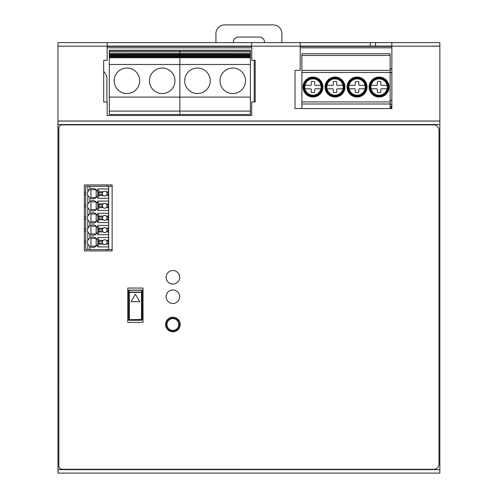 <?xml version="1.0" encoding="UTF-8"?>
<svg xmlns="http://www.w3.org/2000/svg" width="498" height="498" viewBox="0 0 498 498"><rect width="100%" height="100%" fill="white"/><g stroke="black" fill="none" stroke-linecap="round" stroke-linejoin="round"><path stroke-width="0.75" d="M250.388 50.342L179.846 50.342L179.846 54.158L250.388 54.201L250.388 50.261L109.299 50.261L109.299 54.201L179.846 54.158L179.846 56.455L109.299 56.455L109.299 114.484L179.846 114.484L179.846 111.091L109.299 111.091M109.299 50.342L179.846 50.342L179.846 54.201L109.299 54.201L109.299 56.156L179.846 56.125L179.846 57.282L109.299 57.282M250.388 54.892L179.846 54.892L179.846 54.201L250.388 54.201L250.388 56.156L109.299 56.455M109.299 54.892L179.846 54.892L179.846 56.125L250.388 56.125L250.388 56.455L179.846 56.455L179.846 57.737L109.299 57.737M250.388 56.455L250.388 57.282L179.846 57.282L179.846 64.479L109.299 64.479M149.45 80.794A12.761 12.761 0 0 0 168.585 91.844A12.761 12.761 0 0 0 168.585 69.745A12.761 12.761 0 0 0 149.45 80.794M139.695 80.794A12.761 12.761 0 0 0 120.553 69.745A12.761 12.761 0 0 0 120.553 91.844A12.761 12.761 0 0 0 139.695 80.794M250.388 57.282L250.388 57.737L179.846 57.737L179.846 97.11L109.299 97.11M179.846 97.11L179.846 114.484L250.388 114.484L250.388 111.091L179.846 111.091L179.846 64.479L250.388 64.479L250.388 97.11L179.846 97.11M112.137 186.333L85.743 186.333L85.743 249.523L87.48 249.523M88.308 190.802A5.21 5.21 180 0 1 97.894 193.629L97.894 193.629A5.21 5.21 0 0 0 89.908 189.221L87.822 191.755L87.822 186.333M87.822 191.755A5.21 5.21 0 0 0 87.48 193.629A5.21 5.21 180 0 1 88.134 191.101M97.683 226.783L98.729 226.783L97.683 226.783L97.683 225.389L108.514 225.389L108.514 228.209L106.248 228.209A2.428 2.428 0 0 0 103.148 228.209L98.729 228.209L98.729 229.211L102.426 229.211L103.148 228.209M98.729 226.783L98.729 228.209M102.426 229.211A2.428 2.428 0 0 0 102.426 230.948L98.729 230.948L98.729 229.211M102.271 230.076A2.428 2.428 180 0 1 104.698 227.648A2.428 2.428 180 0 1 107.126 230.076M102.426 230.948L103.148 231.95A2.428 2.428 0 0 0 106.248 231.95L106.97 230.948A2.428 2.428 0 0 0 106.97 229.211L106.248 228.209M108.514 234.763L97.683 234.763L108.514 234.763L108.514 230.948L106.97 230.948M108.514 230.948L108.514 229.211L106.97 229.211M108.514 229.211L108.514 228.209M98.729 230.948L98.729 233.375L97.683 233.375L97.683 234.763M103.148 231.95L98.729 231.95M108.514 231.95L106.248 231.95M97.683 214.632L98.729 214.632L97.683 214.632L97.683 213.244L108.514 213.244L108.514 216.057L106.248 216.057A2.428 2.428 0 0 0 103.148 216.057L98.729 216.057L98.729 217.06L102.426 217.06L103.148 216.057M98.729 214.632L98.729 216.057M102.426 217.06A2.428 2.428 0 0 0 102.426 218.796L98.729 218.796L98.729 217.06M102.271 217.925A2.428 2.428 180 0 1 104.698 215.497A2.428 2.428 180 0 1 107.126 217.925M102.426 218.796L103.148 219.799A2.428 2.428 0 0 0 106.248 219.799L106.97 218.796A2.428 2.428 0 0 0 106.97 217.06L106.248 216.057M108.514 222.612L97.683 222.612L108.514 222.612L108.514 218.796L106.97 218.796M108.514 218.796L108.514 217.06L106.97 217.06M108.514 217.06L108.514 216.057M98.729 218.796L98.729 221.224L97.683 221.224L97.683 222.612M103.148 219.799L98.729 219.799M108.514 219.799L106.248 219.799M97.683 202.481L98.729 202.481L97.683 202.481L97.683 201.092L108.514 201.092L108.514 203.906L106.248 203.906A2.428 2.428 0 0 0 103.148 203.906L98.729 203.906L98.729 204.908L102.426 204.908L103.148 203.906M98.729 202.481L98.729 203.906M102.426 204.908A2.428 2.428 0 0 0 102.426 206.645L98.729 206.645L98.729 204.908M102.271 205.78A2.428 2.428 180 0 1 104.698 203.346A2.428 2.428 180 0 1 107.126 205.78M102.426 206.645L103.148 207.647A2.428 2.428 0 0 0 106.248 207.647L106.97 206.645A2.428 2.428 0 0 0 106.97 204.908L106.248 203.906M108.514 210.461L97.683 210.461L108.514 210.461L108.514 206.645L106.97 206.645M108.514 206.645L108.514 204.908L106.97 204.908M108.514 204.908L108.514 203.906M98.729 206.645L98.729 209.073L97.683 209.073L97.683 210.461M103.148 207.647L98.729 207.647M108.514 207.647L106.248 207.647M97.683 190.329L98.729 190.329L97.683 190.329L97.683 188.941L108.514 188.941L108.514 191.755L106.248 191.755A2.428 2.428 0 0 0 103.148 191.755L98.729 191.755L98.729 192.757L102.426 192.757L103.148 191.755M98.729 190.329L98.729 191.755M102.426 192.757A2.428 2.428 0 0 0 102.426 194.494L98.729 194.494L98.729 192.757M102.271 193.629A2.428 2.428 180 0 1 104.698 191.195A2.428 2.428 180 0 1 107.126 193.629M103.148 195.496A2.428 2.428 0 0 0 106.248 195.496L108.514 195.496L108.514 198.31L97.683 198.31L97.683 196.922L98.729 196.922L98.729 195.496L103.148 195.496L102.426 194.494M98.729 194.494L98.729 195.496M108.514 195.496L108.514 194.494L106.97 194.494A2.428 2.428 0 0 0 106.97 192.757L106.248 191.755M106.97 194.494L106.248 195.496M108.514 194.494L108.514 192.757L106.97 192.757M108.514 192.757L108.514 191.755M97.683 238.934L98.729 238.934L97.683 238.934L97.683 237.54L108.514 237.54L108.514 240.36L106.248 240.36A2.428 2.428 0 0 0 103.148 240.36L98.729 240.36L98.729 241.362L102.426 241.362L103.148 240.36M98.729 238.934L98.729 240.36M102.426 241.362A2.428 2.428 0 0 0 102.426 243.099L98.729 243.099L98.729 241.362M102.271 242.227A2.428 2.428 180 0 1 104.698 239.799A2.428 2.428 180 0 1 107.126 242.227M102.426 243.099L103.148 244.101A2.428 2.428 0 0 0 106.248 244.101L106.97 243.099A2.428 2.428 0 0 0 106.97 241.362L106.248 240.36M108.514 246.915L97.683 246.915L108.514 246.915L108.514 243.099L106.97 243.099M108.514 243.099L108.514 241.362L106.97 241.362M108.514 241.362L108.514 240.36M98.729 243.099L98.729 245.526L97.683 245.526L97.683 246.915M103.148 244.101L98.729 244.101M108.514 244.101L106.248 244.101M85.743 194.843L84.361 194.843L85.743 194.843M85.743 192.409L84.361 192.409M85.743 206.994L84.361 206.994L85.743 206.994M85.743 204.56L84.361 204.56M85.743 219.145L84.361 219.145L85.743 219.145M85.743 216.711L84.361 216.711M85.743 231.296L84.361 231.296L85.743 231.296M85.743 228.862L84.361 228.862M85.743 243.447L84.355 243.447L85.743 243.447M85.743 241.013L84.361 241.013M112.131 249.523L108.657 249.523L108.657 186.333M97.683 198.31L108.514 198.31M85.743 249.523L87.822 249.523L87.822 244.101A5.21 5.21 0 0 1 87.822 240.36L87.822 231.95A5.21 5.21 0 0 1 87.48 230.076A5.21 5.21 180 0 1 88.134 227.555M87.822 231.95L89.908 234.483A5.21 5.21 0 0 0 97.894 230.076L97.894 230.076A5.21 5.21 0 0 0 89.908 225.675L87.822 228.209A5.21 5.21 0 0 0 87.48 230.076M87.822 228.209L87.822 219.799L89.908 222.332A5.21 5.21 0 0 0 97.894 217.925L97.894 217.925A5.21 5.21 0 0 0 89.908 213.524L87.822 216.057A5.21 5.21 0 0 0 87.822 219.799M87.822 216.057L87.822 207.647A5.21 5.21 0 0 1 87.48 205.774A5.21 5.21 180 0 1 88.115 203.284M87.48 193.629A5.21 5.21 0 0 0 87.822 195.496L87.822 203.906A5.21 5.21 0 0 0 87.48 205.774M108.657 249.523L87.822 249.523M87.822 195.496L89.908 198.03A5.21 5.21 0 0 0 97.894 193.629L97.894 193.629M87.822 207.647L89.908 210.181A5.21 5.21 0 0 0 97.894 205.774L97.894 205.774A5.21 5.21 0 0 0 89.908 201.373L87.822 203.906M97.894 205.774L97.894 205.774A5.21 5.21 180 0 0 96.158 201.895L90.947 201.895L90.947 209.658L96.158 209.658L96.158 201.895A5.21 5.21 180 0 0 89.671 201.528M97.894 217.925L97.894 217.925A5.21 5.21 180 0 0 96.158 214.047L90.947 214.047L90.947 221.809L96.158 221.809L96.158 214.047A5.21 5.21 180 0 0 88.308 215.105M97.894 230.076L97.894 230.076A5.21 5.21 180 0 0 96.158 226.198L90.947 226.198L90.947 233.96L96.158 233.96L96.158 226.198A5.21 5.21 180 0 0 88.308 227.256M87.822 244.101L89.908 246.635A5.21 5.21 0 0 0 97.894 242.227L97.894 242.227A5.21 5.21 0 0 0 89.908 237.826L87.822 240.36M97.894 242.227L97.894 242.227A5.21 5.21 180 0 0 96.158 238.349L90.947 238.349L90.947 246.112L96.158 246.112L96.158 238.349A5.21 5.21 180 0 0 89.671 237.982M96.158 189.744L90.947 189.744L90.947 197.507L96.158 197.507L96.158 189.744L90.947 189.744L90.947 197.507M87.48 242.227A5.21 5.21 180 0 1 88.115 239.737M88.333 239.37A5.21 5.21 180 0 1 88.582 239.021M88.333 202.916A5.21 5.21 180 0 1 88.582 202.568M87.48 217.925A5.21 5.21 180 0 1 88.134 215.404M96.158 193.629L96.158 197.507M90.947 246.112L90.947 238.349L96.158 238.349M96.158 242.227L96.158 246.112M90.947 209.658L90.947 201.895L96.158 201.895M96.158 205.78L96.158 209.658M90.947 221.809L90.947 214.047L96.158 214.047M96.158 217.931L96.158 221.809M90.947 233.96L90.947 226.198L96.158 226.198M96.158 230.076L96.158 233.96M107.163 46.426L251.727 46.426M300.207 47.814L391.864 47.814M439.859 46.426L439.859 469.284M391.864 46.426L300.207 46.426M165.934 324.509A6.941 6.941 0 0 0 172.874 331.456A6.941 6.941 0 0 0 179.822 324.509A6.941 6.941 0 0 0 172.874 317.568A6.941 6.941 0 0 0 165.934 324.509M391.864 46.077L300.207 46.077M370.338 42.604L300.207 42.604L300.207 70.38L295.003 70.38L295.003 108.57L391.864 108.57L391.864 46.165L439.859 46.165L439.859 42.604L370.338 42.604L370.338 46.077M391.864 42.604L391.864 46.165M432.918 46.077L439.859 46.077M368.339 46.426L368.339 46.077M129.486 46.077L129.486 46.426M251.727 46.077L107.163 46.077M300.207 42.604L107.163 42.604L107.163 60.314L103.69 60.314L103.69 101.972L107.163 101.972L107.163 115.511L251.727 115.511L251.727 101.972L255.194 101.972L255.194 60.314L251.727 60.314L251.727 46.165L300.207 46.165M57.967 124.537L439.859 124.537L439.859 473.1L57.967 473.1L57.967 42.604L107.163 42.604M251.727 42.604L251.727 46.165M439.859 124.537L439.859 46.165M57.967 121.07L439.859 121.064M439.859 129.399L439.859 349.851M433.777 469.297A5.21 5.21 0 0 0 438.981 464.092L439.006 130.109A5.21 5.21 0 0 0 433.795 124.898L62.325 124.88A3.474 3.474 0 0 0 58.851 128.353L58.832 465.804A3.474 3.474 0 0 0 62.3 469.272L433.777 469.297M165.585 324.509A7.289 7.289 0 0 0 172.874 331.799A7.289 7.289 0 0 0 180.164 324.509A7.289 7.289 0 0 0 172.874 317.22A7.289 7.289 0 0 0 165.585 324.509M166.108 296.733A6.773 6.773 0 0 0 172.874 303.506A6.773 6.773 0 0 0 179.647 296.74A6.773 6.773 0 0 0 172.874 289.967A6.773 6.773 0 0 0 166.108 296.733M166.108 277.293A6.773 6.773 0 0 0 172.874 284.065A6.773 6.773 0 0 0 179.647 277.293A6.773 6.773 0 0 0 172.874 270.526A6.773 6.773 0 0 0 166.108 277.293M112.131 250.905L112.137 184.945L84.361 184.945L84.355 250.905L112.131 250.905M143.026 288.056L143.026 322.424L127.749 322.424L127.749 288.056L143.026 288.056M390.127 108.57L301.894 108.57L301.894 70.38L390.127 70.38L390.127 108.57L391.079 108.57L391.079 106.311L390.127 106.311M390.127 53.716L390.127 70.38L301.894 70.38L301.894 53.716L390.127 53.716M322.947 87.044A9.979 9.979 0 0 1 307.976 95.691A9.979 9.979 0 0 1 307.976 78.398A9.979 9.979 0 0 1 322.947 87.044A9.979 9.979 0 0 0 307.976 78.398A9.979 9.979 0 0 0 307.976 95.691A9.979 9.979 0 0 0 322.947 87.044A9.979 9.979 0 0 0 307.976 78.398A9.979 9.979 0 0 0 307.976 95.691A9.979 9.979 0 0 0 322.947 87.044M344.996 87.044A9.979 9.979 0 0 1 330.018 95.691A9.979 9.979 0 0 1 330.018 78.398A9.979 9.979 0 0 1 344.996 87.044A9.979 9.979 0 0 0 330.018 78.398A9.979 9.979 0 0 0 330.018 95.691A9.979 9.979 0 0 0 344.996 87.044A9.979 9.979 0 0 0 330.018 78.398A9.979 9.979 0 0 0 330.018 95.691A9.979 9.979 0 0 0 344.996 87.044M367.038 87.044A9.979 9.979 0 0 1 352.067 95.691A9.979 9.979 0 0 1 352.067 78.398A9.979 9.979 0 0 1 367.038 87.044A9.979 9.979 0 0 0 352.067 78.398A9.979 9.979 0 0 0 352.067 95.691A9.979 9.979 0 0 0 367.038 87.044A9.979 9.979 0 0 0 352.067 78.398A9.979 9.979 0 0 0 352.067 95.691A9.979 9.979 0 0 0 367.038 87.044M389.081 87.044A9.979 9.979 0 0 1 374.11 95.691A9.979 9.979 0 0 1 374.11 78.398A9.979 9.979 0 0 1 389.081 87.044A9.979 9.979 0 0 0 374.11 78.398A9.979 9.979 0 0 0 374.11 95.691A9.979 9.979 0 0 0 389.081 87.044A9.979 9.979 0 0 0 374.11 78.398A9.979 9.979 0 0 0 374.11 95.691A9.979 9.979 0 0 0 389.081 87.044M388.652 53.716L369.553 53.716M366.603 53.716L347.511 53.716M344.56 53.716L325.462 53.716M322.511 53.716L303.419 53.716M304.459 87.044A8.503 8.503 0 0 1 312.968 78.541A8.503 8.503 0 0 1 321.471 87.044A8.503 8.503 0 0 1 312.968 95.548A8.503 8.503 0 0 1 304.459 87.044M304.807 87.044A8.161 8.161 0 0 0 320.936 88.781A8.161 8.161 0 0 0 312.968 78.883A8.161 8.161 0 0 0 304.807 87.044M304.994 85.307L310.54 85.307A0.691 0.691 0 0 0 311.231 84.616L311.231 81.765A5.553 5.553 0 0 1 314.705 81.765L314.705 84.616A0.691 0.691 0 0 0 315.396 85.307L320.936 85.307M320.936 88.781L315.396 88.781A0.691 0.691 0 0 0 314.705 89.472L314.705 92.323A5.553 5.553 0 0 1 311.231 92.323L311.231 89.472A0.691 0.691 0 0 0 310.54 88.781L304.994 88.781M326.507 87.044A8.503 8.503 0 0 1 335.011 78.541A8.503 8.503 0 0 1 343.52 87.044A8.503 8.503 0 0 1 335.011 95.548A8.503 8.503 0 0 1 326.507 87.044M326.856 87.044A8.161 8.161 0 0 0 342.985 88.781A8.161 8.161 0 0 0 335.011 78.883A8.161 8.161 0 0 0 326.856 87.044M327.043 85.307L332.583 85.307A0.691 0.691 0 0 0 333.274 84.616L333.274 81.765A5.553 5.553 0 0 1 336.748 81.765L336.748 84.616A0.691 0.691 0 0 0 337.439 85.307L342.985 85.307M342.985 88.781L337.439 88.781A0.691 0.691 0 0 0 336.748 89.472L336.748 92.323A5.553 5.553 0 0 1 333.274 92.323L333.274 89.472A0.691 0.691 0 0 0 332.583 88.781L327.043 88.781M348.55 87.044A8.503 8.503 0 0 1 357.06 78.541A8.503 8.503 0 0 1 365.563 87.044A8.503 8.503 0 0 1 357.06 95.548A8.503 8.503 0 0 1 348.55 87.044M348.899 87.044A8.161 8.161 0 0 0 365.028 88.781A8.161 8.161 0 0 0 357.06 78.883A8.161 8.161 0 0 0 348.899 87.044M349.086 85.307L354.626 85.307A0.691 0.691 0 0 0 355.323 84.616L355.323 81.765A5.553 5.553 0 0 1 358.79 81.765L358.79 84.616A0.691 0.691 0 0 0 359.488 85.307L365.028 85.307M365.028 88.781L359.488 88.781A0.691 0.691 0 0 0 358.79 89.472L358.79 92.323A5.553 5.553 0 0 1 355.323 92.323L355.323 89.472A0.691 0.691 0 0 0 354.626 88.781L349.086 88.781M370.599 87.044A8.503 8.503 0 0 1 379.103 78.541A8.503 8.503 0 0 1 387.606 87.044A8.503 8.503 0 0 1 379.103 95.548A8.503 8.503 0 0 1 370.599 87.044M370.942 87.044A8.161 8.161 0 0 0 387.077 88.781A8.161 8.161 0 0 0 379.103 78.883A8.161 8.161 0 0 0 370.942 87.044M371.128 85.307L376.675 85.307A0.691 0.691 0 0 0 377.366 84.616L377.366 81.765A5.553 5.553 0 0 1 380.839 81.765L380.839 84.616A0.691 0.691 0 0 0 381.53 85.307L387.077 85.307M387.077 88.781L381.53 88.781A0.691 0.691 0 0 0 380.839 89.472L380.839 92.323A5.553 5.553 0 0 1 377.366 92.323L377.366 89.472A0.691 0.691 0 0 0 376.675 88.781L371.128 88.781M390.127 103.621L391.839 104.823A0.523 0.523 0 0 0 391.864 104.835M391.864 99.805A0.523 0.523 0 0 0 391.839 99.818L390.127 101.019M390.127 72.029L391.839 73.231A0.523 0.523 0 0 0 391.864 73.243M391.864 68.207A0.523 0.523 0 0 0 391.839 68.226L390.127 69.427M327.205 46.426A17.362 17.362 0 0 0 326.595 46.077M314.873 46.077L314.873 46.426M230.686 46.077L230.686 46.426M182.953 46.077L182.953 46.426M171.231 46.077A17.362 17.362 0 0 0 170.621 46.426M309.669 46.077L309.669 46.426M214.893 46.077L214.893 46.426M188.157 46.077L188.157 46.426M264.525 42.604A5.21 5.21 0 0 0 259.327 37.051L238.498 37.051A5.21 5.21 0 0 0 233.301 42.604M281.893 42.604L281.893 33.578A8.678 8.678 0 0 0 273.215 24.9L224.61 24.9A8.678 8.678 0 0 0 215.933 33.578L215.933 42.604M215.933 46.077L215.933 46.426M250.388 57.737L250.388 64.479M219.998 80.794A12.761 12.761 0 0 0 239.133 91.844A12.761 12.761 0 0 0 239.133 69.745A12.761 12.761 0 0 0 219.998 80.794M210.237 80.794A12.761 12.761 0 0 0 191.101 69.745A12.761 12.761 0 0 0 191.101 91.844A12.761 12.761 0 0 0 210.237 80.794M250.388 97.11L250.388 111.091M175.346 331.039L174.001 331.394M176.809 318.745L177.873 319.635M174.001 317.624L175.346 317.985M168.324 319.218L169.463 318.421M172.874 318.434A6.076 6.076 0 0 0 166.799 324.509A6.076 6.076 0 0 0 172.874 330.585A6.076 6.076 0 0 0 178.95 324.509A6.076 6.076 0 0 0 172.874 318.434M166.973 324.509A5.901 5.901 0 0 0 175.825 329.62A5.901 5.901 0 0 0 175.825 319.399A5.901 5.901 0 0 0 166.973 324.509M139.764 301.701L135.425 294.181L131.08 301.701L139.764 301.701L131.08 301.701L139.764 301.701L135.425 294.181L131.08 301.701L139.764 301.701M128.907 292.158L128.907 290.073L142.191 290.334L142.191 292.419L128.652 292.419L128.652 290.334L141.756 290.073L141.756 292.152L128.652 292.419L129.088 292.152L128.652 292.419L128.652 319.666L129.088 320.276L141.936 320.27L142.191 292.419L129.349 292.413L141.756 292.152L129.088 292.152L129.088 290.073L128.677 290.228L129.088 290.322L129.088 292.152L128.652 292.419L128.652 319.479L128.907 292.158M128.652 292.419L128.652 319.523L129.088 319.784L128.652 319.598L128.652 292.419L128.652 320.009L129.088 320.276L129.175 319.921L128.907 320.27L128.652 319.666L128.907 320.27L141.756 320.276L142.191 319.666L142.191 292.419L128.938 292.413M129.088 319.716L141.5 319.455L141.5 292.413L141.5 319.455L129.349 319.716L142.191 319.461L129.175 319.921L128.652 319.479L129.349 319.455L128.938 319.461M142.191 319.461L142.191 292.419L141.756 292.152L142.191 292.419L141.756 292.152L141.756 290.322L141.762 292.152L142.191 292.419L142.191 319.461M141.756 319.784L142.191 319.523L141.756 319.784M141.756 319.853L142.191 319.598L141.756 319.853M141.936 292.158L141.936 290.328L129.088 290.322L141.992 290.079L142.191 292.419M254.223 60.314L254.223 101.972M251.727 47.814L107.163 47.814M103.69 71.519A10.414 10.414 0 0 1 106.921 79.058L106.921 101.972M106.921 184.945L106.921 186.333M106.921 249.523L106.921 250.905M250.388 51.375L109.299 51.375M250.388 53.112L109.299 53.112M250.388 55.72L109.299 55.72M89.908 186.333L89.908 189.221M89.908 246.635L89.908 249.523M89.908 198.03L89.908 201.373M89.908 210.181L89.908 213.524M89.908 222.332L89.908 225.675M89.908 234.483L89.908 237.826M375.542 46.077L375.542 42.604M57.967 46.165L107.163 46.165M57.967 121.014L439.859 121.014M439.859 469.626L57.967 469.626M301.894 103.995L390.127 103.995M390.127 101.928L301.894 101.928M301.894 72.465L390.127 72.465M301.894 55.452L390.127 55.452M322.256 87.044A9.288 9.288 0 0 0 308.324 79.001A9.288 9.288 0 0 0 308.324 95.087A9.288 9.288 0 0 0 322.256 87.044M344.299 87.044A9.288 9.288 0 0 0 330.367 79.001A9.288 9.288 0 0 0 330.367 95.087A9.288 9.288 0 0 0 344.299 87.044M366.341 87.044A9.288 9.288 0 0 0 352.416 79.001A9.288 9.288 0 0 0 352.416 95.087A9.288 9.288 0 0 0 366.341 87.044M388.39 87.044A9.288 9.288 0 0 0 374.459 79.001A9.288 9.288 0 0 0 374.459 95.087A9.288 9.288 0 0 0 388.39 87.044M129.349 319.455L129.349 292.413L129.349 319.455"/></g></svg>
